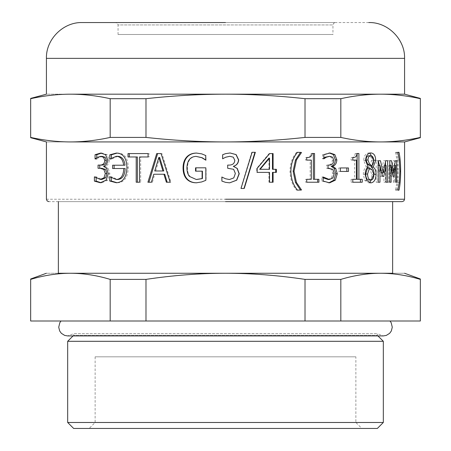 <?xml version="1.0" encoding="UTF-8"?>
<svg xmlns="http://www.w3.org/2000/svg" width="451" height="451" viewBox="0 0 451 451"><rect width="100%" height="100%" fill="white"/><g stroke="black" fill="none" stroke-linecap="round" stroke-linejoin="round"><path stroke-width="0.34" stroke-dasharray="2.25 1.69" d="M390.076 165.331L391.293 172.671L393.08 160.736L394.416 160.736L394.416 182.232L393.345 182.232L393.345 165.331L391.688 176.313L390.769 176.313L388.914 165.331L388.914 182.232L387.618 182.232L387.618 160.736L389.281 160.736L389.805 163.758M394.416 182.232L393.345 182.232M394.416 160.736L396.694 160.736M393.08 160.736L395.341 160.736M391.293 172.671L392.393 172.671M389.281 160.736L391.491 160.736M387.618 160.736L389.805 160.736M387.618 182.232L389.805 182.232M388.914 182.232L391.124 182.232M388.914 165.331L389.805 165.331M390.769 176.313L391.688 176.313M393.345 165.331L394.664 165.331M370.012 166.007L371.613 160.268C371.579 157.484 370.654 155.984 368.856 155.764M368.895 180.028C370.829 179.898 371.833 178.094 371.912 174.622L370.023 169.694L371.979 169.694M370.023 169.694L367.599 167.907M369.803 182.773L368.867 182.886L364.803 180.423L363.297 174.317C363.331 171.081 364.312 168.623 366.24 166.932L363.726 160.477C363.991 155.809 365.705 153.295 368.867 152.934L369.854 153.041M373.248 163.409L373.135 163.798M368.867 182.886L370.807 182.886M368.867 152.934L370.807 152.934M366.24 166.819L368.14 166.819M366.24 166.932L368.14 166.932M348.465 171.436L338.831 171.436L338.831 167.952L348.465 167.952M338.831 167.952L340.364 167.952M338.831 171.436L340.364 171.436M313.355 179.306L318.919 179.306M318.919 182.232L305.637 182.232L305.637 179.306L310.175 179.306L310.175 160.105L305.637 160.105L305.637 157.484C308.974 157.698 310.7 156.367 310.801 153.492L314.544 153.492M310.801 153.492L311.951 153.492M305.637 157.484L306.719 157.484M305.637 160.105L306.719 160.105M310.175 160.105L311.32 160.105M310.175 179.306L311.32 179.306M305.637 179.306L306.719 179.306M305.637 182.232L306.719 182.232M244.245 188.456L240.8 188.456L251.743 152.308L255.351 152.308M251.743 152.308L252.098 152.308M195.542 167.817L206.107 167.817L206.107 180.332L201.969 181.956L196.619 182.79M202.42 171.16L195.542 171.16M196.394 156.367C190.728 156.717 187.746 160.517 187.441 167.772C187.464 171.594 188.309 174.486 189.978 176.454L196.275 179.492M196.636 153.075L202.014 153.859L205.989 155.533L205.989 160.133L205.402 160.133M196.799 182.79L196.41 182.79M189.978 176.454L189.493 176.454M202.014 153.859L201.693 153.859M196.822 153.069L196.439 153.069M159.699 157.484L155.68 170.974L163.775 170.974M155.68 170.974L154.732 170.974M164.745 174.227L154.732 174.227L152.387 182.232L147.911 182.232M156.722 153.582L161.937 153.582L170.918 182.232L166.374 182.232M152.387 182.232L151.401 182.232M154.732 174.227L153.774 174.227M170.918 182.232L170.179 182.232M161.937 153.582L161.075 153.582M117.08 153.092L117.824 153.069C124.555 153.272 128.033 158.183 128.27 167.795C127.825 177.328 124.329 182.311 117.784 182.745L116.989 182.723M117.711 156.3L111.544 159.085L111.335 157.873M112.615 165.213L125.006 165.213M125.152 168.533L112.615 168.533M111.279 177.993L111.493 176.781L117.711 179.521M117.824 153.069L116.369 153.069M111.335 159.085L109.79 159.085M111.544 159.085L110.005 159.085M111.493 176.781L109.948 176.781M111.279 176.781L109.74 176.781M117.784 182.745L116.33 182.745M101.543 153.103L107.158 154.676L109.283 159.947C109.125 163.234 107.761 165.348 105.184 166.284L108.217 168.42L109.852 173.691L107.721 180.124L101.982 182.745L101.08 182.711M102.247 156.39L98.989 157.365L96.959 158.944L96.785 157.664M98.059 165.1L101.588 165.1M101.853 168.302L98.059 168.302M96.142 178.072L96.334 176.848L101.932 179.425M108.217 168.42L106.633 168.42M105.184 166.56L103.555 166.56M105.184 166.284L103.555 166.284M102.309 153.069L100.646 153.069M96.959 158.944L95.223 158.944M96.334 176.848L94.586 176.848M96.142 176.848L94.394 176.848M101.982 182.745L100.314 182.745M128.005 153.582L149.106 153.582L149.106 156.971L140.673 156.971L140.673 182.232L136.202 182.232M137.392 156.971L128.005 156.971M140.673 182.232L139.522 182.232M140.673 156.971L139.522 156.971M149.106 156.971L148.075 156.971M149.106 153.582L148.075 153.582M229.441 179.521L233.669 177.914L235.225 173.46L233.533 169.3L227.67 168.279L227.67 165.1L228.928 165.1C232.541 165.06 234.452 163.459 234.678 160.291L233.19 157.179L229.813 156.3M221.847 177.012L225.5 178.754M229.644 182.835L225.5 182.339M225.5 153.667L230.083 152.979M225.5 157.292L222.636 158.808M259.663 169.3L269.523 169.3M268.937 169.3L268.937 158.109M272.46 169.3L276.373 169.3M273.092 182.232L268.937 182.232L268.937 172.389L256.737 172.389L256.737 168.347L269.095 153.582L273.092 153.582M276.373 172.389L272.46 172.389M269.095 153.582L269.681 153.582M256.737 168.347L257.16 168.347M256.737 172.389L257.16 172.389M268.937 172.389L269.523 172.389M268.937 182.232L269.523 182.232M301.527 190.153L296.549 190.153C292.355 185.237 290.173 178.929 290.01 171.228C290.145 163.623 292.327 157.314 296.549 152.308L301.527 152.308M296.549 152.308L297.508 152.308M296.549 190.153L297.508 190.153M328.069 179.521L331.524 177.914L332.765 173.46L331.412 169.3L326.665 168.279L326.665 165.1L327.691 165.1C330.622 165.06 332.167 163.459 332.331 160.291L331.141 157.179L328.362 156.3M328.903 182.813L321.879 181.071L321.879 177.012L323.181 177.812M323.841 157.929L322.527 158.808L322.527 154.744L329.343 153.002M327.691 165.1L329.072 165.1M326.665 165.1L328.029 165.1M326.665 168.279L328.029 168.279M331.524 177.914L332.956 177.914M322.104 177.012L323.412 177.012M321.879 177.012L323.181 177.012M321.879 181.071L323.181 181.071M328.255 182.841L329.642 182.841M328.604 152.979L330.002 152.979M322.527 154.744L323.841 154.744M322.527 158.808L323.841 158.808M322.719 158.808L324.032 158.808M357.119 179.306L362.232 179.306M362.232 182.232L351.103 182.232L351.103 179.306L354.661 179.306L354.661 160.105L351.103 160.105L351.103 157.484C353.725 157.698 355.072 156.367 355.14 153.492L358.895 153.492M355.14 153.492L356.893 153.492M351.103 157.484L352.8 157.484M351.103 160.105L352.8 160.105M354.661 160.105L356.403 160.105M354.661 179.306L356.403 179.306M351.103 179.306L352.8 179.306M351.103 182.232L352.8 182.232M379.449 165.331L381.106 172.671L383.581 160.736L385.487 160.736L385.487 161.858M385.487 165.331L385.487 182.232L383.959 182.232L383.959 165.331L382.425 172.671M382.053 174.424L381.642 176.313L380.385 176.313L377.893 165.331L377.893 182.232L376.173 182.232L376.173 160.736L380.447 160.736M385.487 182.232L387.651 182.232M385.487 160.736L387.651 160.736M383.581 160.736L385.718 160.736M381.106 172.671L381.653 172.671M376.173 160.736L378.209 160.736M376.173 182.232L378.209 182.232M377.893 182.232L379.956 182.232M377.893 165.331L378.209 165.331M380.385 176.313L382.476 176.313M381.642 176.313L383.756 176.313M383.959 165.331L384.771 165.331M383.959 182.232L386.101 182.232M396.677 152.308C397.754 157.269 398.295 163.572 398.295 171.228C398.295 178.85 397.759 185.158 396.677 190.153L395.544 189.967L396.965 182.441L397.562 171.228L396.965 160.015L395.544 152.308L397.844 152.308L395.544 152.308M395.544 152.489L397.844 152.489M395.544 189.967L397.844 189.967M395.544 190.153L396.677 190.153M70.418 141.93C38.752 141.93 38.752 141.93 70.418 141.93C83.322 141.924 96.576 140.419 110.174 137.414L145.989 137.414C173.184 140.419 199.692 141.924 225.5 141.93L70.418 141.93C57.514 141.924 44.26 140.419 30.662 137.414L30.662 98.696C44.26 95.697 57.514 94.191 70.418 94.18C38.752 94.18 38.752 94.18 70.418 94.18C83.322 94.191 96.576 95.697 110.174 98.696L110.174 137.414M404.575 141.93L225.5 141.93C251.308 141.924 277.816 140.419 305.011 137.414L340.826 137.414C354.424 140.419 367.678 141.924 380.582 141.93C393.486 141.924 406.74 140.419 420.338 137.414L420.338 98.696C406.74 95.697 393.486 94.191 380.582 94.18C367.678 94.191 354.424 95.697 340.826 98.696L340.826 137.414M378.513 201.625C409.762 201.625 409.762 201.625 378.513 201.625L48.815 201.625M58.365 201.625L392.635 201.625L58.365 201.625M340.826 98.696L305.011 98.696L305.011 137.414M305.011 98.696C277.816 95.697 251.308 94.191 225.5 94.18C199.692 94.191 173.184 95.697 145.989 98.696L145.989 137.414M145.989 98.696L110.174 98.696M404.575 94.18L70.418 94.18M420.338 279.389C406.791 275.319 393.537 273.272 380.582 273.255C367.627 273.272 354.373 275.319 340.826 279.389L305.011 279.389C277.912 275.319 251.41 273.272 225.5 273.255C199.59 273.272 173.088 275.319 145.989 279.389L110.174 279.389C96.627 275.319 83.373 273.272 70.418 273.255C57.463 273.272 44.209 275.319 30.662 279.389L30.662 321.005L420.338 321.005L420.338 279.389M340.826 321.005L340.826 279.389M305.011 321.005L305.011 279.389M145.989 321.005L145.989 279.389M110.174 321.005L110.174 279.389M380.582 273.255C412.248 273.255 412.248 273.255 380.582 273.255L70.418 273.255C38.752 273.255 38.752 273.255 70.418 273.255L380.582 273.255M355.867 356.82L95.133 356.82L355.867 356.82L355.867 422.48L95.133 422.48L355.867 422.48L361.837 428.45L89.163 428.45L361.837 428.45M377.352 428.45L73.648 428.45M383.322 422.48L67.678 422.48M383.322 341.3L67.678 341.3M377.949 335.927L377.352 335.33L377.352 333.65L383.311 335.927L67.678 335.927L73.648 333.65L377.352 333.65L73.648 333.65L73.648 335.33L377.352 335.33L73.648 335.33L73.051 335.927M61.003 321.005L389.997 321.005L61.003 321.005M389.997 321.005L225.5 321.005M392.635 273.255L58.365 273.255M368.76 22.55L82.24 22.55M115.67 22.55L335.33 22.55L115.67 22.55L117.356 23.249L118.055 24.94L332.945 24.94L332.945 34.49L118.055 34.49L332.945 34.49M118.055 34.49L118.055 24.94L332.945 24.94L333.644 23.249L335.33 22.55L225.5 22.55M371.613 160.268L373.591 160.268M371.912 174.622L373.89 174.622M363.726 160.477L365.592 160.477M363.297 174.317L365.158 174.317M364.803 180.423L366.686 180.423M201.969 181.956L201.648 181.956M187.441 167.772L186.928 167.772M128.27 167.795L126.956 167.795M109.283 159.947L107.716 159.947M107.158 154.676L105.562 154.676M98.989 157.365L97.281 157.365M107.721 180.124L106.132 180.124M109.852 173.691L108.291 173.691M290.01 171.228L290.884 171.228M331.141 157.179L332.567 157.179M332.331 160.291L333.774 160.291M331.412 169.3L332.844 169.3M332.765 173.46L334.214 173.46M398.295 171.228L397.562 171.228M396.965 160.015L399.282 160.015M396.965 182.441L399.282 182.441M46.425 199.235L404.575 199.235M404.575 58.365L46.425 58.365M95.133 356.82L95.133 422.48L89.163 428.45"/><path stroke-width="0.68" d="M389.805 163.758L390.076 165.331M395.612 182.232L396.694 182.232L395.612 182.232L395.612 165.331L393.932 176.313L393.001 176.313L391.124 165.331L391.124 182.232L389.805 182.232L389.805 160.736L391.491 160.736L393.537 172.671L395.341 160.736L396.694 160.736L396.694 182.232M392.393 172.671L393.537 172.671M389.805 165.331L391.124 165.331M393.001 176.313L393.932 176.313M394.664 165.331L395.612 165.331M371.962 166.007L373.591 160.268C373.552 157.484 372.616 155.984 370.795 155.764C369.031 155.871 368.089 157.298 367.96 160.037L369.606 164.215L371.962 166.007L370.012 166.007L367.683 164.215L369.606 164.215M367.683 164.215L366.06 160.037C366.189 157.298 367.12 155.871 368.856 155.764L370.795 155.764M370.835 180.028C372.791 179.898 373.811 178.094 373.89 174.622L371.979 169.694L369.521 167.907L367.548 174.041C367.723 177.767 368.817 179.763 370.835 180.028L368.895 180.028C366.905 179.763 365.823 177.767 365.66 174.041L367.548 174.041M365.66 174.041L367.599 167.907L369.521 167.907M373.135 163.798L371.28 167.095C373.135 168.488 374.059 170.873 374.054 174.249L369.803 182.773M369.854 153.041L373.67 160.223L373.248 163.409M376.061 174.249C375.863 179.571 374.11 182.452 370.807 182.886L366.686 180.423L365.158 174.317C365.192 171.081 366.189 168.623 368.14 166.932L365.592 160.477C365.862 155.809 367.599 153.295 370.807 152.934C373.941 153.227 375.565 155.657 375.672 160.223L373.248 167.095C375.125 168.488 376.066 170.873 376.061 174.249L374.054 174.249M371.28 167.095L373.248 167.095M371.28 166.977L373.248 166.977M346.825 167.952L346.825 171.436M348.465 167.952L348.465 171.436L340.364 171.436L340.364 167.952L348.465 167.952M317.673 179.306L317.673 182.232M313.355 153.492L313.355 179.306L318.919 179.306L318.919 182.232L306.719 182.232L306.719 179.306L311.32 179.306L311.32 160.105L306.719 160.105L306.719 157.484C310.102 157.698 311.85 156.367 311.951 153.492L314.544 153.492L314.544 179.306M254.956 152.308L243.991 188.456M252.098 152.308L255.351 152.308L244.245 188.456L241.009 188.456L252.098 152.308M195.943 171.16L195.943 167.817M196.664 179.492L202.42 178.568L202.42 171.16L195.542 171.16L195.542 167.817L205.842 167.817L205.842 180.332L201.648 181.956L196.41 182.79C192.351 182.802 189.116 181.556 186.703 179.053C184.312 176.493 183.095 172.767 183.061 167.885C183.106 163.251 184.324 159.62 186.725 156.993C189.093 154.434 192.329 153.126 196.439 153.069L201.693 153.859L205.729 155.533L205.729 160.133L201.811 157.715L195.999 156.367C190.26 156.717 187.238 160.517 186.928 167.772C186.951 171.594 187.808 174.486 189.493 176.454L196.275 179.492L202.11 178.568L202.11 171.16M205.989 160.133L202.127 157.715L195.999 156.367M196.799 182.79C192.797 182.802 189.6 181.556 187.221 179.053C184.859 176.493 183.664 172.767 183.63 167.885C183.67 163.251 184.876 159.62 187.244 156.993C189.578 154.434 192.774 153.126 196.822 153.069M202.42 178.568L202.11 178.568M202.127 157.715L201.811 157.715M158.808 157.484L159.699 157.484L163.775 170.974L162.941 170.974L158.808 157.484L154.732 170.974L162.941 170.974M167.158 182.232L164.745 174.227L153.774 174.227L151.401 182.232L147.911 182.232L156.722 153.582L161.075 153.582L170.179 182.232L166.374 182.232L163.922 174.227M148.943 182.232L157.641 153.582M111.335 157.873L111.335 154.834L117.08 153.092M123.647 165.213L125.006 165.213C124.335 159.474 121.905 156.503 117.711 156.3L116.257 156.3L109.79 159.085L109.79 154.834L116.369 153.069C123.191 153.272 126.72 158.183 126.956 167.795C126.5 177.328 122.96 182.311 116.33 182.745L109.74 181.003L109.74 176.781L116.257 179.521C120.958 179.154 123.473 175.495 123.799 168.533L112.615 168.533L112.615 165.213L123.647 165.213C122.965 159.474 120.507 156.503 116.257 156.3M114.12 168.533L114.12 165.213M116.257 179.521L117.711 179.521C122.351 179.154 124.831 175.495 125.152 168.533L123.799 168.533M116.989 182.723L111.279 181.003L111.279 177.993M111.335 154.834L109.79 154.834M111.279 181.003L109.74 181.003M96.785 157.664L96.785 154.721L101.543 153.103M99.913 165.1L101.588 165.1C104.609 165.06 106.21 163.476 106.397 160.342L105.151 157.275L102.247 156.39L100.579 156.39L97.281 157.365L95.048 158.944L95.048 154.721L100.646 153.069L105.562 154.676L107.716 159.947C107.552 163.234 106.165 165.348 103.555 166.284L106.633 168.42L108.291 173.691L106.132 180.124L100.314 182.745L94.394 181.122L94.394 176.848L100.263 179.425L103.984 177.824L105.32 173.505L103.831 169.441L100.178 168.302L98.059 168.302L98.059 165.1L99.913 165.1C102.975 165.06 104.598 163.476 104.784 160.342L103.521 157.275L100.579 156.39M99.756 168.302L99.756 165.1M100.263 179.425L101.932 179.425L105.602 177.824L106.921 173.505L105.449 169.441L101.853 168.302L100.178 168.302M101.08 182.711L96.142 181.122L96.142 178.072M96.785 154.721L95.048 154.721M96.785 158.944L95.048 158.944M105.151 157.275L103.521 157.275M105.449 169.441L103.831 169.441M96.142 181.122L94.394 181.122M129.302 156.971L129.302 153.582M137.392 182.232L137.392 156.971L128.005 156.971L128.005 153.582L148.075 153.582L148.075 156.971L139.522 156.971L139.522 182.232L136.202 182.232L136.202 156.971M229.785 156.3L225.5 157.292M227.67 165.1L228.973 165.1C232.637 165.06 234.576 163.459 234.802 160.291L233.291 157.179L229.813 156.3L225.703 157.207L222.636 158.808L222.636 154.744L225.5 153.667L230.111 152.979L236.144 154.603L238.692 159.896C238.387 163.301 236.623 165.438 233.409 166.306L237.254 168.443L239.25 173.736L236.724 180.191L229.672 182.841L225.5 182.339L221.898 181.071L221.898 177.012M221.898 181.071L221.847 177.012L225.5 178.754L229.39 179.521M230.049 152.979L236.003 154.603L238.517 159.896C238.213 163.301 236.476 165.438 233.302 166.306L237.102 168.443L239.064 173.736L236.572 180.191L229.644 182.835M222.676 158.808L222.676 154.744L225.5 153.667M225.5 178.754L229.441 179.521L233.781 177.914L235.354 173.46L233.641 169.3L227.699 168.279L227.699 165.1M225.5 182.339L221.847 181.071M260.126 169.3L269.523 169.3L269.523 158.109L260.126 169.3L259.663 169.3L268.937 158.109L269.523 158.109M275.696 169.3L275.696 172.389M272.46 153.582L272.46 169.3L276.373 169.3L276.373 172.389L273.092 172.389L273.092 182.232L269.523 182.232L269.523 172.389L257.16 172.389L257.16 168.347L269.681 153.582L273.092 153.582L273.092 169.3M273.092 172.389L272.46 172.389L272.46 182.232M300.513 152.308L295.478 160.015L293.116 171.228L295.478 182.441L300.513 190.153M301.527 189.967L297.508 190.153C293.257 185.237 291.047 178.929 290.884 171.228C291.019 163.623 293.229 157.314 297.508 152.308L301.527 152.489L296.425 160.015L294.029 171.228L296.425 182.441L301.527 189.967L300.513 189.967M300.513 152.489L301.527 152.489M323.181 177.812L328.069 179.521L329.45 179.521L332.956 177.914L334.214 173.46L332.844 169.3L328.029 168.279L328.029 165.1L329.072 165.1C332.043 165.06 333.605 163.459 333.774 160.291L332.567 157.179L329.754 156.3L326.389 157.207L323.841 158.808L323.841 154.744L330.002 152.979L334.839 154.603L336.852 159.896C336.621 163.301 335.223 165.438 332.658 166.306L335.724 168.443L337.292 173.736L335.302 180.191L329.642 182.841L323.181 181.071L323.181 177.012L329.45 179.521M329.343 153.002L333.385 154.603L335.369 159.896C335.138 163.301 333.763 165.438 331.231 166.306L334.253 168.443L335.798 173.736L333.836 180.191L328.903 182.813M329.754 156.3L325.041 157.207L323.841 157.929M327.973 168.279L329.36 168.279M334.253 168.443L335.724 168.443M331.231 166.582L332.658 166.582M331.231 166.306L332.658 166.306M333.385 154.603L334.839 154.603M325.041 157.207L326.389 157.207M360.411 179.306L360.411 182.232M357.119 153.492L357.119 179.306L362.232 179.306L362.232 182.232L352.8 182.232L352.8 179.306L356.403 179.306L356.403 160.105L352.8 160.105L352.8 157.484C355.456 157.698 356.826 156.367 356.893 153.492L357.119 153.492M356.893 153.492L358.895 153.492L358.895 179.306M385.487 161.858L385.487 165.331M377.893 165.331L379.956 165.331L379.956 182.232L378.209 182.232L378.209 160.736L379.449 165.331M382.425 172.671L382.053 174.424M381.106 172.671L383.209 172.671L385.718 160.736L387.651 160.736L387.651 182.232L386.101 182.232L386.101 165.331L383.756 176.313L382.476 176.313L379.956 165.331M378.209 160.736L380.447 160.736L383.209 172.671M384.771 165.331L386.101 165.331M398.988 152.308C400.082 157.269 400.629 163.572 400.629 171.228C400.629 178.85 400.088 185.158 398.988 190.153L397.844 189.967L399.282 182.441L399.89 171.228L399.282 160.015L397.844 152.489L398.988 152.308L397.844 152.308M397.844 190.153L398.988 190.153M70.418 141.93C57.514 141.924 44.26 140.419 30.662 137.414L30.662 98.696C44.26 95.697 57.514 94.191 70.418 94.18C83.322 94.191 96.576 95.697 110.174 98.696L110.174 137.414C96.576 140.419 83.322 141.924 70.418 141.93C38.752 141.93 38.752 141.93 70.418 141.93L404.575 141.93L404.575 199.235L225.5 199.235M225.5 201.625L402.185 201.625L403.876 200.926L404.575 199.235M110.174 98.696L145.989 98.696L145.989 137.414L110.174 137.414M145.989 98.696C173.184 95.697 199.692 94.191 225.5 94.18C251.308 94.191 277.816 95.697 305.011 98.696L305.011 137.414C277.816 140.419 251.308 141.924 225.5 141.93C199.692 141.924 173.184 140.419 145.989 137.414M305.011 98.696L340.826 98.696L340.826 137.414L305.011 137.414M340.826 98.696C354.424 95.697 367.678 94.191 380.582 94.18C393.486 94.191 406.74 95.697 420.338 98.696L420.338 137.414C406.74 140.419 393.486 141.924 380.582 141.93C367.678 141.924 354.424 140.419 340.826 137.414M70.418 94.18C38.752 94.18 38.752 94.18 70.418 94.18L404.575 94.18L420.338 98.403M225.5 58.365L46.425 58.365L404.575 58.365L404.575 94.18M340.826 321.005L30.662 321.005L30.662 279.389C44.209 275.319 57.463 273.272 70.418 273.255C83.373 273.272 96.627 275.319 110.174 279.389L145.989 279.389C173.088 275.319 199.59 273.272 225.5 273.255C251.41 273.272 277.912 275.319 305.011 279.389L340.826 279.389C354.373 275.319 367.627 273.272 380.582 273.255C393.537 273.272 406.791 275.319 420.338 279.389L420.338 321.005L340.826 321.005L340.826 279.389M305.011 321.005L305.011 279.389M145.989 321.005L145.989 279.389M110.174 321.005L110.174 279.389M58.365 201.625L58.365 273.255L70.418 273.255C38.752 273.255 38.752 273.255 70.418 273.255L380.582 273.255C412.248 273.255 412.248 273.255 380.582 273.255L392.635 273.255L392.635 201.625M73.648 428.45L377.352 428.45L383.322 422.48L67.678 422.48L73.648 428.45M73.051 335.927L67.678 341.3L383.322 341.3L383.322 422.48M377.949 335.927L383.322 341.3M30.662 98.403L46.425 94.18L46.425 58.365C45.822 39.372 63.247 21.947 82.24 22.55L225.5 22.55M366.06 160.037L367.96 160.037M373.67 160.223L375.672 160.223M187.244 156.993L186.725 156.993M183.63 167.885L183.061 167.885M187.221 179.053L186.703 179.053M106.397 160.342L104.784 160.342M106.921 173.505L105.32 173.505M105.602 177.824L103.984 177.824M295.478 182.441L296.425 182.441M293.116 171.228L294.029 171.228M295.478 160.015L296.425 160.015M333.836 180.191L335.302 180.191M335.798 173.736L337.292 173.736M335.369 159.896L336.852 159.896M399.89 171.228L400.629 171.228M30.662 137.707L46.425 141.93L46.425 199.235L47.124 200.926L48.815 201.625M404.575 141.93L420.338 137.707M404.575 273.255L420.338 278.989M30.662 278.989L46.425 273.255M67.678 341.3L67.678 422.48M61.003 321.005L59.82 322.674L58.726 327.223L59.679 331L61.347 333.306L64.662 335.403L67.678 335.927L383.322 335.927L386.338 335.403L389.653 333.306L391.321 331L392.274 327.223L391.18 322.674L389.997 321.005M404.575 58.365C405.178 39.372 387.753 21.947 368.76 22.55"/></g></svg>
